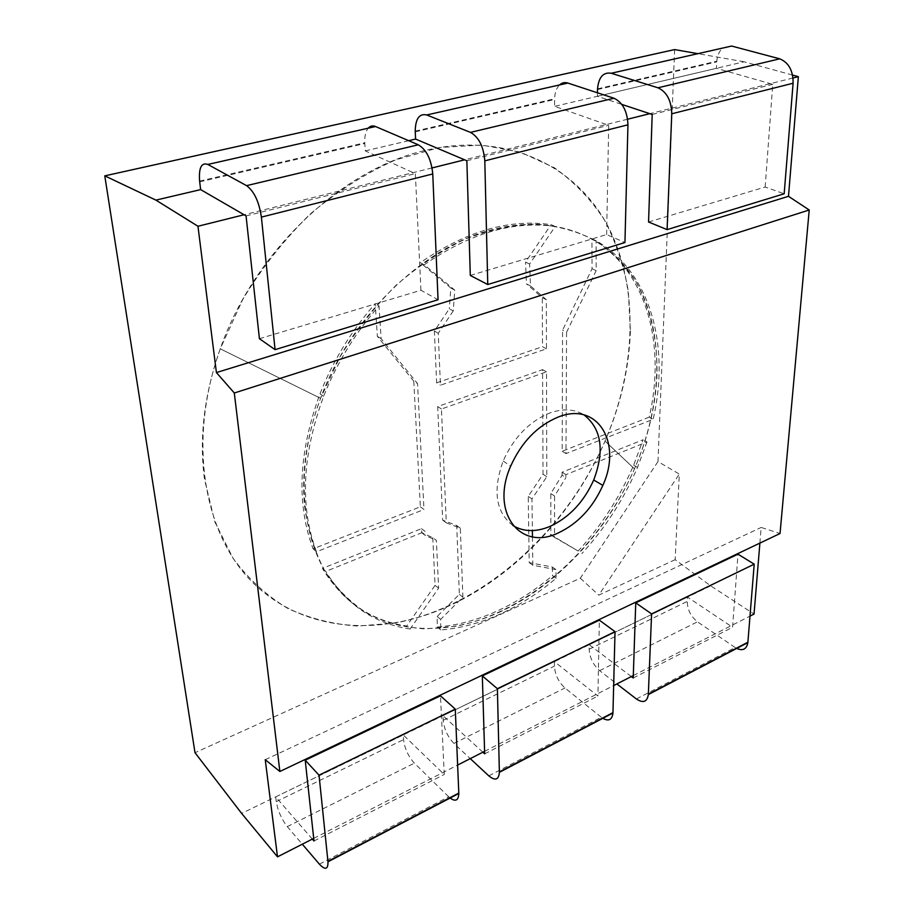 <?xml version="1.0" encoding="UTF-8"?>
<svg xmlns="http://www.w3.org/2000/svg" width="914" height="914" viewBox="0 0 914 914"><rect width="100%" height="100%" fill="white"/><g stroke="black" fill="none" stroke-linecap="round" stroke-linejoin="round"><path stroke-width="0.69" stroke-dasharray="4.57 3.43" d="M657.006 374.717C655.589 406.296 648.072 437.68 634.465 468.871C599.972 547.189 528.978 612.049 455.8 626.261L425.033 628.878C404.913 627.507 386.016 622.571 368.319 614.071C351.627 603.503 337.312 589.496 325.361 572.05C315.079 552.753 308.144 530.817 304.591 506.242C301.334 472.081 306.658 436.104 320.574 398.321L339.779 357.214C355.786 330.902 374.386 307.081 395.579 285.762C417.812 266.362 440.994 250.824 465.123 239.125C489.276 229.86 512.697 224.855 535.398 224.09C557.243 225.701 577.088 231.116 594.945 240.313C611.386 251.43 625.13 265.368 636.167 282.129C650.699 308.852 657.589 340.636 657.006 374.717M630.397 330.959C629.106 368.205 620.652 404.925 605.045 441.096C565.458 531.925 483.038 606.485 395.008 623.051L357.762 626.044C333.21 624.399 309.915 618.549 287.864 608.473C266.899 595.928 248.654 579.236 233.104 558.374L214.893 521.951L204.485 479.256C198.966 438.012 204.222 394.528 220.251 348.817L242.873 299.232C262.067 267.585 284.585 239.125 310.429 213.853C337.609 191.037 366.011 173.043 395.613 159.893L439.554 147.485L481.712 145.052L520.409 152.112L554.341 167.742C574.323 181.977 591.027 199.401 604.451 220C615.887 241.993 623.851 265.791 628.341 291.372L630.397 330.959M319.397 864.164L448.694 796.779L449.791 797.785M312.337 839.086L275.685 796.871L276.279 801.635C277.879 810.889 281.546 819.218 287.282 826.633L302.306 844.193M448.694 796.779L414.385 763.167C408.307 756.449 404.708 748.6 403.577 739.62L403.28 734.97L444.261 774.478L440.479 695.828M275.685 796.871L403.28 734.97M313.993 840.994L444.261 774.478M488.819 775.872L601.309 717.25L602.463 718.107M482.878 752.199L442.959 715.719L443.176 720.335C444.17 729.212 447.746 736.913 453.915 743.425L470.264 758.631M601.309 717.25L564.943 687.991C558.545 682.038 555.038 674.761 554.432 666.135L554.432 661.645L597.916 696.022L599.356 620.183M442.959 715.719L554.432 661.645M484.671 753.844L597.916 696.022M470.299 275.457L606.633 234.567L624.947 242.53M606.633 234.567L608.69 125.321L554.638 106.355L554.638 98.792C554.855 92.611 556.489 87.995 559.551 84.945M466.848 160.761L608.69 125.321M792.575 75.074L744.145 61.786L554.638 106.355M648.563 221.999L765.167 187.027L784.166 193.779M597.459 92.805L597.413 96.29L621.806 104.39M765.167 187.027L772.764 84.339L716.405 68.31L716.793 61.215C717.341 55.411 719.307 51.024 722.723 48.065M652.185 114.467L772.764 84.339M597.413 96.29L716.405 68.31M259.416 338.706L420.954 290.264L438.046 299.746M420.954 290.264L415.344 173.626L365.28 150.89L364.766 142.801C364.526 136.209 365.669 131.33 368.205 128.189M246.06 215.91L415.344 173.626M408.672 140.687L365.28 150.89M556.112 578.265L552.49 575.637C534.884 590.467 516.25 602.349 496.588 611.283C476.88 620.183 457.114 625.427 437.269 627.027L437.143 616.47L459.365 594.34L456.714 525.504L442.684 520.157L437.692 406.559L542.596 369.644L543.03 474.24L528.223 496.428L529.206 562.613L552.307 567.011L555.941 569.616L556.112 578.265C538.483 593.152 519.815 605.079 500.118 614.071C480.398 623.017 460.599 628.306 440.742 629.94L440.628 619.372L462.895 597.162L460.336 528.189L446.295 522.854L441.451 408.992L546.515 371.861L546.801 476.685L531.959 498.93L532.382 530.577M552.307 567.011L552.49 575.637M529.206 562.613L532.839 565.252L555.941 569.616M532.462 536.826L532.839 565.252M528.223 496.428L531.959 498.93M543.03 474.24L546.801 476.685M542.596 369.644L546.515 371.861M437.692 406.559L441.451 408.992M442.684 520.157L446.295 522.854M456.714 525.504L460.336 528.189M459.365 594.34L462.895 597.162M437.143 616.47L440.628 619.372M437.269 627.027L440.742 629.94M413.779 381.195L420.371 506.802L313.068 548.834C296.25 503.865 298.558 452.179 320.014 393.785C333.073 360.642 351.479 330.594 375.22 303.642L377.345 336.341L413.779 381.195L417.549 383.606L381.115 338.683L379.024 305.893L375.22 303.642M420.371 506.802L423.982 509.498L417.549 383.606M313.068 548.834L316.484 551.793L423.982 509.498M377.345 336.341L381.115 338.683M316.484 551.793C299.689 506.744 302.066 454.932 323.625 396.345C336.752 363.098 355.215 332.947 379.024 305.893M649.237 417.127L562.167 451.242L562.567 330.205L592.055 268.727L591.952 238.862C646.769 270.361 666.123 344.338 649.237 417.127L653.156 419.309L565.983 453.607L566.566 332.308L562.567 330.205M562.167 451.242L565.983 453.607M591.952 238.862L596.111 240.702C650.928 272.223 670.168 346.349 653.156 419.309M592.055 268.727L596.168 270.647L596.111 240.702M566.566 332.308L596.168 270.647M453.241 310.909L438.24 333.279L440.445 385.194L546.458 348.828L546.332 299.712L530.508 285.922L529.594 264.032L555.232 226.512C513.588 220.411 469.922 233.161 424.222 264.786L454.749 290.126L453.241 310.909L449.334 308.738L434.379 331.017L436.652 382.817L440.445 385.194M438.24 333.279L434.379 331.017M454.749 290.126L450.808 288.013L449.334 308.738M424.222 264.786L420.291 262.695L450.808 288.013M555.232 226.512L551.085 224.661C509.475 218.537 465.877 231.208 420.291 262.695M529.594 264.032L525.539 262.067L551.085 224.661M530.508 285.922L526.475 283.888L525.539 262.067M546.332 299.712L542.299 297.667L526.475 283.888M546.458 348.828L542.505 346.669L542.299 297.667M436.652 382.817L542.505 346.669M562.087 475.211L562.099 472.241L643.102 439.737L633.676 465.1C620.023 496.885 601.515 525.527 578.174 551.028L550.845 534.839L550.799 493.56L562.087 475.211L565.869 477.622L565.88 474.652L646.986 441.965L643.102 439.737M562.099 472.241L565.88 474.652M550.799 493.56L554.547 496.028L565.869 477.622M551.61 535.364L554.524 537.386L554.547 496.028M578.174 551.028L554.524 537.386M646.986 441.965L637.515 467.397C623.805 499.261 605.251 527.984 581.852 553.576M432.779 537.649L435.075 585.348L406.707 626.021C370.821 620.72 342.716 601.515 322.402 568.417L421.514 528.646L421.731 532.725L432.779 537.649L436.366 540.391L438.606 588.182L410.146 628.992L406.707 626.021M435.075 585.348L438.606 588.182M421.731 532.725L425.307 535.478L436.366 540.391M421.514 528.646L425.101 531.4L425.307 535.478M322.402 568.417L325.807 571.41L425.101 531.4M410.146 628.992C374.226 623.748 346.109 604.554 325.807 571.41M636.384 698.97L735.13 647.5L736.33 648.255M631.323 676.566L589.256 644.747L589.187 649.203C589.69 657.737 593.175 664.889 599.63 670.67L616.859 683.935M735.13 647.5L697.451 621.817C690.858 616.516 687.454 609.729 687.237 601.435L687.477 597.093L732.571 627.267L737.986 554.181M589.256 644.747L687.477 597.093M633.219 677.994L732.571 627.267M512.994 525.55C495.765 512.343 492.497 490.807 503.191 460.953C513.782 437.429 529.275 421.457 549.668 413.037C562.978 408.329 574.438 408.946 584.035 414.887M445.895 607.342C514.285 577.294 573.569 514.068 605.045 441.096C636.018 368.97 639.594 287.682 608.153 226.661C576.597 166.199 507.339 131.182 425.718 150.33C342.167 168.884 254.183 251.384 220.251 348.817C186.627 442.57 204.176 535.912 254.092 583.852C304.328 631.94 379.15 636.624 445.895 607.342M498.347 612.677C555.883 586.742 607.045 531.742 634.465 468.871C661.519 406.73 665.061 337.609 639.206 287.579C613.248 237.983 556.192 211.877 489.676 230.317C421.548 248.414 350.016 317.821 320.574 398.321C291.497 475.806 302.591 553.073 341.596 593.369C380.852 633.745 442.159 638.041 498.347 612.677M759.888 543.11L761.179 527.447L780.042 533.513M674.623 49.584L657.977 461.593L679.319 474.069L675.138 559.676L710.669 585.851L754.039 614.048M744.145 61.786L697.896 53.675M265.243 759.694L761.179 527.447M657.977 461.593L580.333 578.208L195.002 752.702M793.032 77.987L649.808 113.679M627.61 119.208L464.62 159.813M432.082 167.925L244.084 214.756M675.138 559.676L598.761 595.151L679.319 474.069M313.708 838.389L457.628 765.064M484.603 751.319L613.66 685.569M633.299 675.56L750.017 616.105M580.333 578.208L598.761 595.151M710.669 585.851L241.616 813.403M287.282 826.633L414.385 763.167M276.279 801.635L403.577 739.62M453.915 743.425L564.943 687.991M443.176 720.335L554.432 666.135M415.242 131.845L554.638 99.489M597.516 89.538L716.759 61.866M199.686 181.875L364.812 143.544M599.63 670.67L697.451 621.817M589.187 649.203L687.237 601.435M634.465 468.871L605.045 441.096L634.465 468.871M320.574 398.321L220.251 348.817L320.574 398.321M415.219 131.113L554.638 98.792M597.528 88.852L716.793 61.215M199.595 181.086L364.766 142.801M323.625 396.345L320.014 393.785M637.515 467.397L633.676 465.1M503.191 460.953L510.629 466.231"/><path stroke-width="1.37" d="M449.791 797.785C455.469 802.024 458.474 800.595 458.817 793.501L455.275 709.115L319.043 775.175L327.977 861.799C328.092 869.511 325.235 870.299 319.397 864.164L302.306 844.193M319.043 775.175L305.219 760.22L313.993 840.994L312.337 839.086M455.275 709.115L440.479 695.828L305.219 760.22M602.463 718.107C608.564 721.649 612.06 719.969 612.951 713.034L615.031 631.665L497.387 688.699L499.375 772.33C498.736 779.893 495.217 781.07 488.819 775.872L470.264 758.631M497.387 688.699L482.329 675.903L484.671 753.844L482.878 752.199M615.031 631.665L599.356 620.183L482.329 675.903M627.941 124.818L484.808 160.853L487.756 284.528L624.947 242.53L627.941 124.818C627.37 111.325 622.72 102.459 614.002 98.244L470.47 132.381L426.712 114.97C419.343 113.29 415.504 118.671 415.219 131.113L415.584 139.054L466.848 160.761L470.299 275.457L487.756 284.528M484.808 160.853C483.609 146.606 478.833 137.111 470.47 132.381M559.551 84.945C561.973 82.717 564.749 82.1 567.868 83.06L614.002 98.244M793.101 83.231L671.756 113.782L667.094 229.62L784.166 193.779L793.101 83.231C793.158 70.629 788.702 62.495 779.711 58.827L657.954 87.79L611.215 73.257C603.24 71.989 598.681 77.187 597.528 88.852L597.459 92.805M667.094 229.62L648.563 221.999L652.185 114.467L621.806 104.39M671.756 113.782C671.367 100.517 666.763 91.857 657.954 87.79M722.723 48.065L731.646 46.043L779.711 58.827M432.756 173.957L261.393 217.109L275.08 349.651L438.046 299.746L432.756 173.957C431.317 159.436 426.495 149.713 418.292 144.789L246.563 185.645L207.809 164.44C201.423 162.246 198.681 167.788 199.595 181.086L200.646 189.609L246.06 215.91L259.416 338.706L275.08 349.651M261.393 217.109C259.073 201.708 254.126 191.22 246.563 185.645M368.205 128.189C370.227 125.915 372.684 125.367 375.551 126.532L418.292 144.789M532.382 530.577L532.462 536.826M550.845 534.839L551.61 535.364M736.33 648.255C742.705 651.236 746.544 649.351 747.858 642.611L754.21 564.178L651.591 613.934L648.334 694.571C647.135 701.952 643.148 703.426 636.384 698.97L616.859 683.935M651.591 613.934L635.744 602.852L633.219 677.994L631.323 676.566M754.21 564.178L737.986 554.181L635.744 602.852M558.191 417.058C597.836 401.029 622.411 443.062 602.84 485.403C592.672 507.956 577.728 523.836 557.997 533.056C520.432 551.256 490.03 512.788 510.629 466.231C521.506 442.113 537.363 425.73 558.191 417.058M584.035 414.887C601.561 428.906 604.782 450.613 593.712 479.999C583.806 502.049 569.182 517.541 549.84 526.487C535.844 532.234 523.562 531.914 512.994 525.55M809.221 209.992L234.304 392.986L279.867 771.485L780.042 533.513L809.221 209.992L788.485 196.316L216.412 372.569L234.304 392.986M279.867 771.485L265.243 759.694L277.502 856.841L241.616 813.403L195.002 752.702L104.779 175.854L155.906 200.12L197.961 226.249L216.412 372.569M750.017 616.105L754.039 614.048L759.888 543.11M697.896 53.675L674.623 49.584L104.779 175.854M788.485 196.316L798.356 76.662L792.575 75.074M798.356 76.662L793.032 77.987M649.808 113.679L627.61 119.208M464.62 159.813L432.082 167.925M244.084 214.756L197.961 226.249M277.502 856.841L313.708 838.389M457.628 765.064L484.603 751.319M613.66 685.569L633.299 675.56M155.906 200.12L200.646 189.609M408.672 140.687L415.584 139.054M327.943 861.365L458.805 793.078M499.375 771.907L612.974 712.623M426.712 114.97L567.868 83.06M611.215 73.257L731.646 46.043M207.809 164.44L375.551 126.532M648.357 694.16L747.903 642.211M327.977 861.799L458.817 793.501M499.375 772.33L612.951 713.034M648.334 694.571L747.858 642.611M593.712 479.999L602.84 485.403"/></g></svg>
